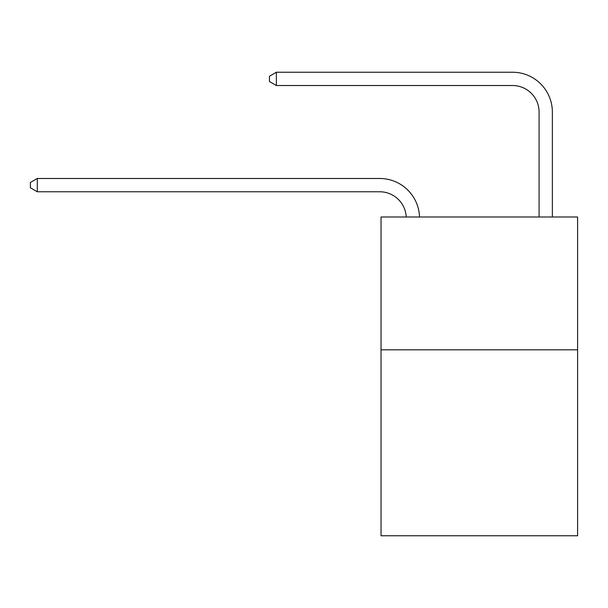 <?xml version="1.0" encoding="UTF-8"?>
<svg xmlns="http://www.w3.org/2000/svg" width="608" height="608" viewBox="0 0 608 608"><rect width="100%" height="100%" fill="white"/><g stroke="black" fill="none" stroke-linecap="round" stroke-linejoin="round"><path stroke-width="0.91" d="M577.6 349.82L577.6 535.762L381.034 535.762L381.034 217.003L577.6 217.003L577.6 349.82L381.034 349.82M379.704 191.771A26.562 26.562 0 0 1 406.235 217.003A26.562 26.562 0 0 0 379.704 191.771A26.562 26.562 0 0 1 406.235 217.003A26.562 26.562 0 0 0 379.704 191.771A26.562 26.562 0 0 1 406.235 217.003A26.562 26.562 0 0 0 379.704 191.771A26.562 26.562 0 0 1 406.235 217.003A26.562 26.562 0 0 0 379.704 191.771A26.562 26.562 0 0 1 406.235 217.003A26.562 26.562 0 0 0 379.704 191.771A26.562 26.562 0 0 1 406.235 217.003A26.562 26.562 0 0 0 379.704 191.771A26.562 26.562 0 0 1 406.235 217.003A26.562 26.562 0 0 0 379.704 191.771A26.562 26.562 0 0 1 406.235 217.003A26.562 26.562 0 0 0 379.704 191.771A26.562 26.562 0 0 1 406.235 217.003A26.562 26.562 0 0 0 379.704 191.771A26.562 26.562 0 0 1 406.235 217.003A26.562 26.562 0 0 0 379.704 191.771A26.562 26.562 0 0 1 406.235 217.003A26.562 26.562 0 0 0 379.704 191.771A26.562 26.562 0 0 1 406.235 217.003A26.562 26.562 0 0 0 379.704 191.771A26.562 26.562 0 0 1 406.235 217.003A26.562 26.562 0 0 0 379.704 191.771A26.562 26.562 0 0 1 406.235 217.003A26.562 26.562 0 0 0 379.704 191.771A26.562 26.562 0 0 1 406.235 217.003A26.562 26.562 0 0 0 379.704 191.771A26.562 26.562 0 0 1 406.235 217.003A26.562 26.562 0 0 0 379.704 191.771A26.562 26.562 0 0 1 406.235 217.003A26.562 26.562 0 0 0 379.704 191.771A26.562 26.562 0 0 1 406.235 217.003A26.562 26.562 0 0 0 379.704 191.771A26.562 26.562 0 0 1 406.235 217.003A26.562 26.562 -16.1 0 0 379.704 191.771L37.308 191.771L30.4 187.788L30.4 182.476L37.308 178.486L379.704 178.486A39.847 39.847 0 0 1 419.528 217.003M539.083 217.003L539.083 112.085A26.562 26.562 0 0 0 512.521 85.515L276.374 85.515L269.466 81.533L269.466 76.22L276.374 72.238L512.521 72.238A39.847 39.847 0 0 1 552.368 112.085L552.368 217.003M37.308 191.771L37.308 178.486L379.704 178.486M539.083 112.085A26.562 26.562 0 0 0 512.521 85.515A26.562 26.562 0 0 1 539.083 112.085A26.562 26.562 0 0 0 512.521 85.515A26.562 26.562 0 0 1 539.083 112.085A26.562 26.562 0 0 0 512.521 85.515A26.562 26.562 0 0 1 539.083 112.085A26.562 26.562 0 0 0 512.521 85.515A26.562 26.562 0 0 1 539.083 112.085A26.562 26.562 0 0 0 512.521 85.515A26.562 26.562 0 0 1 539.083 112.085A26.562 26.562 0 0 0 512.521 85.515A26.562 26.562 0 0 1 539.083 112.085A26.562 26.562 0 0 0 512.521 85.515A26.562 26.562 0 0 1 539.083 112.085A26.562 26.562 0 0 0 512.521 85.515A26.562 26.562 0 0 1 539.083 112.085A26.562 26.562 0 0 0 512.521 85.515A26.562 26.562 0 0 1 539.083 112.085A26.562 26.562 0 0 0 512.521 85.515A26.562 26.562 0 0 1 539.083 112.085A26.562 26.562 0 0 0 512.521 85.515A26.562 26.562 0 0 1 539.083 112.085A26.562 26.562 0 0 0 512.521 85.515A26.562 26.562 0 0 1 539.083 112.085A26.562 26.562 0 0 0 512.521 85.515A26.562 26.562 0 0 1 539.083 112.085A26.562 26.562 0 0 0 512.521 85.515A26.562 26.562 0 0 1 539.083 112.085A26.562 26.562 0 0 0 512.521 85.515A26.562 26.562 0 0 1 539.083 112.085A26.562 26.562 0 0 0 512.521 85.515A26.562 26.562 0 0 1 539.083 112.085A26.562 26.562 0 0 0 512.521 85.515A26.562 26.562 0 0 1 539.083 112.085A26.562 26.562 0 0 0 512.521 85.515A26.562 26.562 0 0 1 539.083 112.085A26.562 26.562 0 0 0 512.521 85.515M276.374 85.515L276.374 72.238L512.521 72.238"/></g></svg>
